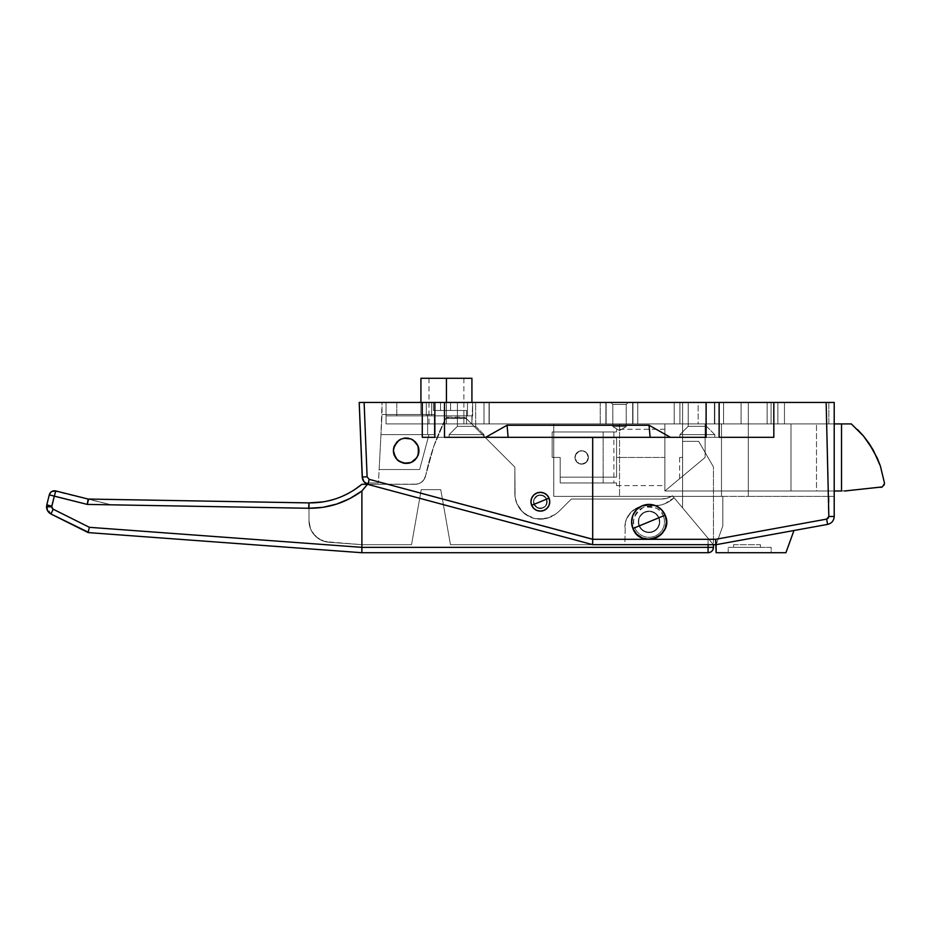 <?xml version="1.0" encoding="UTF-8"?>
<svg xmlns="http://www.w3.org/2000/svg" width="931" height="931" viewBox="0 0 931 931"><rect width="100%" height="100%" fill="white"/><g stroke="black" fill="none" stroke-linecap="round" stroke-linejoin="round"><path stroke-width="0.7" stroke-dasharray="4.66 3.49" d="M626.226 404.45L612.807 404.45L610.794 402.436L628.239 402.436L626.226 404.45L626.226 426.584L612.807 426.584L612.807 404.45L626.226 404.45L612.807 404.45L610.794 402.436L628.239 402.436L626.226 404.45L626.226 426.584L619.522 430.622L612.807 426.584L626.226 426.584L612.807 426.584L612.807 404.45L626.226 404.45L612.807 404.45L612.807 426.584L626.226 426.584L619.522 430.622L612.807 426.584L619.522 430.622L626.226 426.584L612.807 426.584L626.226 426.584L626.226 404.45L628.239 402.436L610.794 402.436L628.239 402.436L610.794 402.436L628.239 402.436L610.794 402.436L612.807 404.45L626.226 404.45L612.807 404.45L612.807 426.584L619.522 430.622L626.226 426.584L612.807 426.584L626.226 426.584L626.226 404.45L628.239 402.436L610.794 402.436L612.807 404.45L626.226 404.45M688.218 426.317L706.466 426.317L714.787 434.637L679.898 434.637L688.218 426.317L688.218 402.436L706.466 402.436L706.466 426.317L688.218 426.317L706.466 426.317L714.787 434.637L714.787 437.326L679.898 437.326L679.898 434.637L714.787 434.637L679.898 434.637L688.218 426.317L688.218 402.436L706.466 402.436L706.466 426.317L688.218 426.317L706.466 426.317L706.466 402.436L697.342 402.436L834.211 402.436L688.218 402.436L706.466 402.436L688.218 402.436L706.466 402.436L688.218 402.436L688.218 426.317L679.898 434.637L714.787 434.637L714.787 437.326L679.898 437.326L679.898 434.637L679.898 437.326L714.787 437.326L679.898 437.326L714.787 437.326L679.898 437.326L714.787 437.326L714.787 434.637L679.898 434.637L714.787 434.637L706.466 426.317L688.218 426.317L706.466 426.317L706.466 402.436L688.218 402.436L688.218 426.317L679.898 434.637L679.898 437.326L714.787 437.326L714.787 434.637L679.898 434.637L714.787 434.637L706.466 426.317L688.218 426.317M457.424 426.317L475.671 426.317L483.992 434.637L449.103 434.637L457.424 426.317L457.424 402.436L475.671 402.436L475.671 426.317L457.424 426.317L475.671 426.317L483.992 434.637L483.992 437.326L449.103 437.326L449.103 434.637L483.992 434.637L449.103 434.637L457.424 426.317L457.424 402.436L475.671 402.436L475.671 426.317L457.424 426.317L475.671 426.317L475.671 402.436L382.013 402.436L475.671 402.436L457.424 402.436L475.671 402.436L457.424 402.436L457.424 426.317L449.103 434.637L483.992 434.637L483.992 437.326L449.103 437.326L449.103 434.637L449.103 437.326L483.992 437.326L449.103 437.326L483.992 437.326L449.103 437.326L483.992 437.326L483.992 434.637L449.103 434.637L483.992 434.637L475.671 426.317L457.424 426.317L475.671 426.317L475.671 402.436L457.424 402.436L457.424 426.317L449.103 434.637L449.103 437.326L483.992 437.326L483.992 434.637L449.103 434.637L483.992 434.637L475.671 426.317L457.424 426.317M394.407 445.821L397.153 441.736M411.083 438.978L416.774 443.656L418.915 450.744A12.743 12.743 0 0 1 406.172 463.487A12.743 12.743 0 0 1 393.417 450.744L393.417 450.744A12.743 12.743 0 0 1 406.172 437.989A12.743 12.743 0 0 1 418.915 450.744L418.915 450.709A12.743 12.743 0 0 0 418.915 450.72L417.949 455.62L415.179 459.751L411.048 462.521L406.172 463.487L401.296 462.521L395.57 457.819L393.417 450.744L394.395 445.868L393.417 450.767M397.153 441.725L395.57 443.656L399.085 440.142L403.682 438.233L397.153 441.725L401.261 438.978M406.184 437.989L401.296 438.966M393.673 453.222L394.395 455.631A12.743 12.743 0 0 0 417.949 455.608L418.915 450.767A12.743 12.743 0 0 0 418.915 450.744L417.926 445.821M394.395 445.868L395.57 443.656L394.395 445.868A12.743 12.743 0 0 1 417.949 445.868L418.671 448.242M534.033 499.109L533.51 501.728A6.843 6.843 0 0 1 540.352 494.885A6.843 6.843 0 0 1 547.195 501.728L545.194 496.886L540.352 494.885L535.511 496.886L534.033 499.109L535.511 496.886L540.352 494.885L545.194 496.886L547.195 501.728A6.843 6.843 0 0 0 540.352 494.885A6.843 6.843 0 0 0 533.51 501.728L534.033 499.109L533.638 503.066L534.662 505.533L539.014 508.442L544.158 507.418L547.067 503.066L546.672 499.109L544.158 496.037L540.352 494.885L536.547 496.037L534.033 499.109L533.638 503.066L535.511 506.569L539.014 508.442L542.971 508.047L546.043 505.533L547.195 501.728L546.043 497.922L542.971 495.408L539.014 495.013L535.511 496.886L534.033 499.109L533.638 503.066L535.511 506.569L539.014 508.442L541.691 508.442L545.194 506.569L547.067 503.066L547.067 500.389L545.194 496.886L541.691 495.013L539.014 495.013L535.511 496.886L534.033 499.109L535.511 496.886L539.014 495.013L541.691 495.013L545.194 496.886L547.067 500.389L547.067 503.066L545.194 506.569L541.691 508.442L539.014 508.442L535.511 506.569L533.638 503.066L534.033 499.109M659.776 521.86A10.73 10.73 0 0 0 649.035 511.119A10.73 10.73 0 0 0 638.305 521.86A10.73 10.73 0 0 1 649.035 511.119A10.73 10.73 0 0 1 659.776 521.86A10.73 10.73 0 0 0 649.035 511.119A10.73 10.73 0 0 0 638.305 521.86A10.73 10.73 0 0 1 649.035 511.119A10.73 10.73 0 0 1 659.776 521.86L658.95 517.752L656.623 514.261L653.143 511.934L649.035 511.119L644.927 511.934L641.447 514.261L639.12 517.752L638.305 521.86L640.109 527.819L644.927 531.776L651.13 532.381L656.623 529.448L659.567 523.955L658.95 517.752L655.005 512.934L649.035 511.119L643.077 512.934L639.12 517.752L638.503 523.955L641.447 529.448L646.94 532.381L653.143 531.776L656.623 529.448L659.567 523.955L659.567 519.766L656.623 514.261L651.13 511.328L644.927 511.934L640.109 515.89L638.503 519.766L639.12 525.968L643.077 530.786L649.035 532.59L655.005 530.786L658.95 525.968L659.776 521.86L658.95 525.968L655.005 530.786L649.035 532.59L643.077 530.786L639.12 525.968L638.503 519.766L640.109 515.89L644.927 511.934L649.035 511.119L655.005 512.934L657.961 515.89L659.776 521.86A10.73 10.73 0 0 1 649.035 532.59A10.73 10.73 0 0 1 638.305 521.86A10.73 10.73 0 0 0 649.035 532.59A10.73 10.73 0 0 0 659.776 521.86A10.73 10.73 0 0 1 649.035 532.59A10.73 10.73 0 0 1 638.305 521.86A10.73 10.73 0 0 0 649.035 532.59A10.73 10.73 0 0 0 659.776 521.86A10.73 10.73 0 0 0 649.035 511.119A10.73 10.73 0 0 0 638.305 521.86A10.73 10.73 0 0 1 649.035 511.119A10.73 10.73 0 0 1 659.776 521.86L658.95 517.752L656.623 514.261L653.143 511.934L649.035 511.119L644.927 511.934L641.447 514.261L639.12 517.752L638.305 521.86L640.109 527.819L644.927 531.776L651.13 532.381L656.623 529.448L659.567 523.955L658.95 517.752L655.005 512.934L649.035 511.119L643.077 512.934L639.12 517.752L638.503 523.955L641.447 529.448L646.94 532.381L653.143 531.776L657.961 527.819L659.776 521.86A10.73 10.73 0 0 1 649.035 532.59A10.73 10.73 0 0 1 638.305 521.86A10.73 10.73 0 0 0 649.035 532.59A10.73 10.73 0 0 0 659.776 521.86L658.962 517.752A10.73 10.73 0 0 0 644.939 511.934A10.73 10.73 0 0 0 639.12 525.957A10.73 10.73 0 0 1 644.939 511.934A10.73 10.73 0 0 1 658.962 517.752L663.303 515.96A15.431 15.431 0 0 0 643.146 507.593A15.431 15.431 0 0 0 634.779 527.749L639.12 525.957A10.73 10.73 0 0 1 644.939 511.934A10.73 10.73 0 0 1 658.962 517.752A10.73 10.73 0 0 1 653.131 531.776A10.73 10.73 0 0 1 639.12 525.957L634.779 527.749C631.183 521.337 633.964 514.622 643.146 507.593C654.609 506.092 661.324 508.885 663.303 515.96L634.779 527.749L663.303 515.96A15.431 15.431 0 0 1 654.924 536.116A15.431 15.431 0 0 1 634.779 527.749A15.431 15.431 0 0 0 654.924 536.116A15.431 15.431 0 0 0 663.303 515.96L658.962 517.752A10.73 10.73 0 0 1 653.131 531.776A10.73 10.73 0 0 1 639.12 525.957A10.73 10.73 0 0 0 653.131 531.776A10.73 10.73 0 0 0 658.962 517.752L656.634 514.273L653.155 511.945L649.047 511.119L644.939 511.934L641.459 514.261L639.12 517.741L638.503 523.944L641.436 529.436L644.915 531.764L649.023 532.59L653.131 531.776L656.623 529.448L658.95 525.968L659.776 521.86M728.205 547.347L771.136 547.347L771.136 552.723L728.205 552.723L728.205 547.347L728.205 552.723L771.136 552.723L728.205 552.723L771.136 552.723L771.136 547.347L728.205 547.347M365.231 483.003L368.164 484.481L592.686 544.67L716.125 544.67L592.686 544.67L368.164 484.481C364.568 483.282 362.578 480.792 362.206 477.021L359.203 402.436L834.211 402.436L834.211 496.363L553.77 496.363L722.84 496.363L722.84 525.887L722.84 496.363L553.77 496.363L748.326 496.363L748.326 423.908L553.77 423.908L553.77 496.363L553.77 423.908L434.346 423.908L553.77 423.908L553.77 496.363L722.84 496.363L722.84 525.887L716.125 544.67L592.686 544.67L368.164 484.481A8.053 8.053 0 0 1 365.173 482.945L378.428 482.945L379.138 469.527L419.637 469.527L428.982 434.637L434.346 434.637L434.346 423.908L483.992 423.908L483.992 402.436L450.581 402.436L450.581 410.49L466.547 410.49L466.547 423.908L483.992 423.908L466.547 423.908L466.547 410.49L450.581 410.49L450.581 402.436L440.538 402.436L440.538 410.49L440.538 402.436L433.439 402.436L433.439 410.49L433.439 402.436L420.928 402.436L420.928 414.516L382.013 414.516L382.013 402.436L420.928 402.436L420.928 414.516L434.346 414.516L434.346 423.908L553.77 423.908L553.77 496.363L722.84 496.363L722.84 525.887L716.125 544.67L592.686 544.67L368.164 484.481L365.161 482.945L378.428 482.945L382.013 414.516L379.138 469.527L419.637 469.527L428.982 434.637L434.346 434.637L434.346 423.908L466.547 423.908L466.547 410.49L433.439 410.49L450.581 410.49L450.581 402.436L483.992 402.436L483.992 423.908L489.054 423.908L489.054 402.436L693.944 402.436L475.636 402.436L600.227 402.436L489.054 402.436L489.054 423.908L434.346 423.908L784.461 423.908L489.054 423.908L600.227 423.908L600.227 402.436L600.227 423.908L674.219 423.908L674.219 402.436L637.735 402.436L637.735 423.908L741.076 423.908L741.076 402.436L723.562 402.436L723.562 423.908L784.461 423.908L748.326 423.908L748.326 496.363L834.211 496.363L834.211 402.436L834.211 516.484L828.834 516.484L828.718 502.228M420.928 414.516L420.928 402.436L420.928 414.516L382.013 414.516L382.013 402.436L420.928 402.436L420.928 414.516L420.928 402.436L420.928 414.516L420.928 402.436L440.538 402.436L440.538 410.49L433.439 410.49L433.439 402.436L433.439 410.49L466.547 410.49L466.547 423.908L434.346 423.908L434.346 414.516L420.928 414.516L434.346 414.516L434.346 434.637L380.965 434.637L434.346 434.637L434.346 414.516L382.013 414.516L382.013 402.436L380.965 434.637L427.643 434.637L427.643 414.516L382.013 414.516L420.928 414.516L382.013 414.516L380.965 434.637L428.982 434.637L419.637 469.527L379.138 469.527L419.637 469.527L379.138 469.527L380.965 434.637L434.346 434.637L434.346 414.516L427.643 414.516L427.643 434.637L427.643 414.516L382.013 414.516L434.346 414.516L434.346 434.637L428.982 434.637L419.637 469.527L428.982 434.637L380.965 434.637L434.346 434.637L434.346 414.516L420.928 414.516M440.538 410.49L440.538 402.436L450.581 402.436L450.581 410.49L440.538 410.49L466.547 410.49L433.439 410.49L466.547 410.49L466.547 423.908L466.547 410.49L466.547 423.908L466.547 410.49L440.538 410.49M485.61 437.326L507.046 425.246L649.035 425.246L670.471 437.326L706.105 437.326L706.105 402.436L444.494 402.436L444.494 437.326L773.824 437.326L422.267 437.326L485.61 437.326L507.046 425.246L508.14 437.326L485.61 437.326M368.164 484.481L369.083 479.29L592.686 539.235L592.686 437.326L422.267 437.326L434.847 437.326L434.847 402.436L422.267 402.436L422.267 437.326L592.686 437.326L422.267 437.326L422.267 402.436L364.114 402.436L367.105 476.812L369.083 479.29L368.164 484.481L592.675 544.67L716.125 544.67L592.675 544.67L413.061 496.514M360.623 402.436L364.114 402.436L367.105 476.812L362.206 477.021L367.105 476.812L369.083 479.29L592.686 539.235L592.686 437.326L773.824 437.326L773.824 402.436L719.128 402.436L719.128 437.326L773.824 437.326L592.686 437.326L773.824 437.326L773.824 402.436L834.211 402.436L834.211 516.484A8.053 8.053 0 0 1 827.601 524.397L716.125 544.67L793.957 530.519L716.125 544.67L793.957 530.519L785.904 552.723L716.125 552.723L716.125 544.67L793.957 530.519L785.904 552.723L716.125 552.723L716.125 544.67L722.84 525.887L716.125 544.67L715.648 539.305L826.635 519.114L828.683 517.392L826.158 402.436L828.613 496.363L834.211 496.363L834.211 402.436L784.461 402.436L784.461 423.908L784.461 402.436L834.211 402.436L834.211 496.363L748.326 496.363L828.613 496.363M408.639 438.233L411.048 438.966M592.686 539.235L715.648 539.305L826.635 519.114A2.688 2.688 0 0 0 828.834 516.484L834.211 516.484A8.053 8.053 0 0 1 827.601 524.397L826.635 519.114L827.601 524.397L716.125 544.67L715.648 539.305L592.686 539.305L592.698 541.33L592.686 539.235M362.403 478.522L363.148 480.489M365.161 482.945L378.428 482.945L365.161 482.945M771.136 547.347L728.612 547.347L771.136 547.347M760.406 547.347L733.57 547.347L760.406 547.347L733.57 547.347L733.57 544.67L760.406 544.67L760.406 547.347L760.406 544.67L733.57 544.67L733.57 547.347L733.57 544.67L733.57 547.347L760.406 547.347L760.406 544.67L760.406 547.347M507.046 425.246L649.035 425.246L650.129 437.326L508.14 437.326L507.046 425.246M649.035 425.246L670.471 437.326L650.129 437.326L649.035 425.246M719.128 402.436L719.128 437.326L706.105 437.326L706.105 402.436L719.128 402.436M444.494 402.436L444.494 437.326L434.847 437.326L434.847 402.436L444.494 402.436M592.593 544.228L592.698 541.33L592.593 544.228M362.206 477.021L359.203 402.436M533.51 501.728A6.843 6.843 0 0 0 540.352 508.57A6.843 6.843 0 0 0 547.195 501.728L545.194 506.569L540.352 508.57L535.511 506.569L533.51 501.728L535.511 506.569L540.352 508.57L545.194 506.569L547.195 501.728A6.843 6.843 0 0 1 540.352 508.57A6.843 6.843 0 0 1 533.51 501.728M418.671 453.222L417.938 455.643M415.156 459.786L416.774 457.819M408.616 463.254L411.083 462.498M403.647 463.231L408.697 463.231M408.662 463.242L406.207 463.487M721.49 496.363L748.326 496.363L721.49 496.363L721.49 423.908L721.49 496.363L619.522 496.363L721.49 496.363L721.49 423.908L721.49 496.363M619.522 423.908L619.522 496.363L619.522 423.908L619.522 496.363L553.77 496.363L619.522 496.363L619.522 423.908L748.326 423.908L748.326 496.363L748.326 423.908L784.461 423.908L553.77 423.908L553.77 496.363L553.77 423.908L553.77 496.363L553.77 423.908L619.522 423.908M489.054 423.908L600.227 423.908L489.054 423.908L489.054 402.436L483.992 402.436L483.992 423.908L483.992 402.436L483.992 423.908L483.992 402.436L483.992 423.908L489.054 423.908L483.992 423.908L483.992 402.436L489.054 402.436L489.054 423.908M784.461 423.908L784.461 402.436L771.077 402.436L771.077 423.908L741.076 423.908L741.076 402.436L771.077 402.436L771.077 423.908L771.077 402.436L784.461 402.436L784.461 423.908M741.076 402.436L741.076 423.908L723.562 423.908L723.562 402.436L741.076 402.436L741.076 423.908L771.077 423.908L771.077 402.436L741.076 402.436M674.219 402.436L674.219 423.908L637.735 423.908L637.735 402.436L674.219 402.436L674.219 423.908L714.787 423.908L714.787 402.436L714.787 423.908L714.787 402.436L679.898 402.436L679.898 423.908L679.898 402.436L679.898 423.908L679.898 402.436L679.898 423.908L679.898 402.436L714.787 402.436L714.787 423.908L679.898 423.908L679.898 402.436L674.219 402.436L679.898 402.436L679.898 423.908L674.219 423.908L674.219 402.436M632.917 423.908L632.94 402.436L606.128 402.436L606.128 423.908L632.94 423.908L632.917 402.436L632.917 423.908L605.895 423.908L605.895 402.436L606.128 423.908L606.128 402.436L632.94 402.436L632.917 423.908M606.128 423.908L605.895 402.436L606.128 423.908M415.179 441.725L416.774 443.656M399.085 461.334L403.682 463.242L399.085 461.334M411.048 462.521L415.179 459.751L411.048 462.521M714.787 402.436L714.787 423.908L714.787 402.436L714.787 423.908L723.562 423.908L723.562 402.436L714.787 402.436L723.562 402.436L723.562 423.908L714.787 423.908L714.787 402.436M427.643 414.516L427.643 434.637L434.346 434.637L434.346 414.516L427.643 414.516M379.138 469.527L419.637 469.527L379.138 469.527L419.637 469.527L428.982 434.637L380.965 434.637L379.138 469.527M393.417 450.744L393.673 448.253M406.172 463.487L403.682 463.242M428.982 434.637L419.637 469.527L428.982 434.637M600.227 423.908L605.895 423.908L605.895 402.436L600.227 402.436L600.227 423.908L600.227 402.436L605.895 402.436L605.895 423.908L600.227 423.908M632.684 423.908L637.735 423.908L637.735 402.436L632.673 402.436L632.684 423.908L632.673 402.436L637.735 402.436L637.735 423.908L632.673 423.908L632.673 402.436L632.673 423.908M733.57 544.67L760.406 544.67L733.57 544.67M698.145 402.436L682.632 402.436L682.632 423.908L698.145 423.908L698.145 402.436L714.414 402.436L467.49 402.436L467.49 415.854L431.67 415.854L431.67 402.436L467.49 402.436L426.293 402.436L426.293 415.854L396.781 415.854L396.781 402.436L426.293 402.436L426.293 415.854L426.293 402.436L386.039 402.436L698.145 402.436L698.145 423.908L714.414 423.908L386.039 423.908L751.992 423.908L748.326 423.908L748.326 402.436L834.211 402.436L714.414 402.436L748.326 402.436L714.414 402.436L714.414 423.908L714.414 402.436L748.326 402.436L748.326 423.908L714.414 423.908L714.414 402.436L698.145 402.436M446.426 402.436L420.928 402.436L471.924 402.436L446.426 402.436L471.924 402.436L446.426 402.436L446.426 378.277L446.426 402.436M420.928 378.277L463.871 378.277L446.426 378.277L446.426 423.908L446.426 378.277L446.426 423.908L463.871 423.908L428.982 423.908L446.426 423.908L446.426 378.277L420.928 378.277M767.121 423.908L834.211 423.908L767.121 423.908L767.121 402.436L767.121 423.908L767.121 402.436L767.121 423.908L767.121 402.436L777.851 402.436L777.851 423.908L828.834 423.908L828.834 402.436L777.851 402.436L828.834 402.436L828.834 423.908L777.851 423.908L777.851 402.436L777.851 423.908L767.121 423.908L777.851 423.908L777.851 402.436L767.121 402.436L767.121 423.908L767.121 402.436L748.326 402.436L748.326 423.908L767.121 423.908L748.326 423.908L748.326 402.436L767.121 402.436L767.121 423.908M489.264 402.436L489.264 423.908L682.632 423.908L682.632 402.436L489.264 402.436L682.632 402.436L682.632 423.908L489.264 423.908L489.264 402.436L472.645 402.436L471.924 423.908L471.924 415.854L471.924 423.908L471.924 415.854L386.039 415.854L386.039 402.436L386.039 423.908L386.039 415.854L386.039 423.908L471.924 423.908L471.924 415.854L472.645 415.854L467.49 415.854L467.49 402.436L431.67 402.436L431.67 415.854L467.49 415.854L426.293 415.854L426.293 402.436L426.293 415.854L426.293 402.436L396.781 402.436L396.781 415.854L426.293 415.854L386.039 415.854L471.924 415.854L471.924 423.908L386.039 423.908L386.039 415.854L472.645 415.854L386.039 415.854L471.924 415.854L471.924 423.908L489.264 423.908L489.264 402.436L489.264 423.908L471.924 423.908L472.645 402.436L489.264 402.436M834.211 402.436L834.211 423.908L834.211 402.436L828.834 402.436L828.834 423.908L834.211 423.908L834.211 402.436L834.211 423.908L828.834 423.908L828.834 402.436L834.211 402.436M446.426 423.908L428.982 423.908L446.426 423.908M471.924 378.277L428.982 378.277L471.924 378.277M396.781 415.854L396.781 402.436L386.039 402.436L386.039 415.854L396.781 415.854L386.039 415.854L386.039 402.436L396.781 402.436L396.781 415.854M426.293 415.854L426.293 402.436L431.67 402.436L431.67 415.854L426.293 415.854L431.67 415.854L431.67 402.436L426.293 402.436L426.293 415.854M714.414 423.908L682.632 423.908L682.632 402.436L714.414 402.436L714.414 423.908M472.645 415.854L467.49 415.854L467.49 402.436L472.645 402.436L472.645 415.854L472.645 402.436L467.49 402.436L467.49 415.854L472.645 415.854M46.585 506.01L46.794 504.858L51.799 506.161L46.794 504.858L49.285 494.861L51.647 491.615L55.604 490.905L51.799 506.161L53.195 509.21L89.411 527.318L361.891 547.347L361.891 490.974L349.858 498.562L336.731 504.067L322.882 507.337L308.685 508.268L111.266 504.823L55.604 490.905L51.799 506.161L52.473 508.675L89.411 527.318L361.891 547.347L361.891 490.974L363.09 489.159L367.547 484.283L415.133 484.283L361.891 484.283L416.96 484.132L420.393 482.91L423.233 480.594L425.642 475.718A228.107 228.107 0 0 1 445.67 418.531L445.67 418.531A228.107 228.107 0 0 0 425.642 475.718L433.753 446.461L445.67 418.531L466.28 418.531L465.337 417.588L514.855 467.106L514.855 493.674A25.498 25.498 0 0 0 555.109 514.471A40.254 40.254 0 0 0 560.264 510.107L571.331 499.051L661.115 499.051A21.471 21.471 0 0 0 672.45 495.804A21.471 21.471 0 0 1 661.115 499.051L571.331 499.051L560.264 510.107A40.254 40.254 0 0 1 555.109 514.471A25.498 25.498 0 0 1 514.855 493.674L514.855 467.106L466.28 418.531L514.855 467.106L515.099 497.154L516.973 503.846L520.592 509.781L525.678 514.529L535.209 518.648L545.589 518.625L555.109 514.471A40.254 40.254 0 0 0 560.264 510.107L571.331 499.051L661.115 499.051L667.003 498.225L672.45 495.804L708.072 538.269L708.072 547.347L361.891 547.347L708.072 547.347L708.072 538.269L713.449 544.67L713.449 547.347L708.072 547.347L713.449 547.347C713.123 550.605 711.342 552.397 708.072 552.723L361.891 552.723L88.166 532.59L50.996 514.005L53.195 509.21L50.996 514.005L46.55 506.813M51.961 507.93L52.473 508.675M46.794 504.858L49.634 493.896L50.833 492.231L53.556 490.881L111.266 504.823L88.166 499.051L308.987 502.903L308.987 520.825L310.477 528.68L314.725 535.441L321.16 540.178L328.876 542.238L361.891 544.67L328.876 542.238L361.891 544.67L411.537 544.67L361.891 544.67L411.537 544.67L421.243 489.648L411.537 544.67L421.243 489.648L440.747 489.648L421.243 489.648L440.747 489.648L450.453 544.67L440.747 489.648L450.453 544.67L624.887 544.67L450.453 544.67L624.887 544.67L625.295 523.036L626.516 519.009L631.171 512.038L638.142 507.383L642.169 506.161L659.811 505.23L665.025 503.671L674.079 497.748A28.174 28.174 0 0 1 654.4 505.754A28.174 28.174 0 0 0 674.079 497.748L672.45 495.804L667.003 498.225L661.115 499.051L571.331 499.051L560.264 510.107A40.254 40.254 0 0 1 555.109 514.471L548.941 517.683L538.665 519.114L531.845 517.717L522.966 512.329L516.973 503.846L515.099 497.154L514.855 467.106L465.337 417.588L446.193 417.623L465.337 417.588L514.855 467.106L515.099 497.154L516.973 503.846L522.966 512.329L531.845 517.717L538.665 519.114L548.941 517.683L555.109 514.471A40.254 40.254 0 0 0 560.264 510.107L571.331 499.051L661.115 499.051L667.003 498.225L672.45 495.804L709.119 539.515L672.45 495.804A21.471 21.471 0 0 1 661.115 499.051A21.471 21.471 0 0 0 672.45 495.804L667.003 498.225L661.115 499.051L571.331 499.051L661.115 499.051L571.331 499.051L560.264 510.107A40.254 40.254 0 0 1 555.109 514.471A40.254 40.254 0 0 0 560.264 510.107A40.254 40.254 0 0 1 555.109 514.471A25.498 25.498 0 0 1 514.855 493.674A25.498 25.498 0 0 0 555.109 514.471L548.941 517.683L538.665 519.114L531.845 517.717L522.966 512.329L516.973 503.846L515.099 497.154L514.855 467.106L514.855 493.674L514.855 467.106L465.337 417.588L447.171 417.193L445.74 418.403L447.171 417.193L464.383 417.193L466.28 418.531L445.67 418.531A228.107 228.107 0 0 0 425.642 475.718L433.753 446.461L445.67 418.531L433.753 446.461L425.642 475.718A228.107 228.107 0 0 1 445.67 418.531L433.753 446.461L425.118 477.475L425.642 475.718L424.303 479.116L421.906 481.874L423.233 480.594L420.393 482.91L421.906 481.874L418.729 483.666L415.133 484.283L361.891 484.283A80.508 80.508 0 0 1 308.987 502.903L308.987 502.903A80.508 80.508 0 0 0 361.891 484.283L415.133 484.283L361.891 484.283L350.126 492.418L337.895 498.062M344.435 495.362L354.63 489.659L344.435 495.362M361.263 484.807L350.126 492.418L337.115 498.353L323.255 501.879L337.115 498.353L323.255 501.879L308.987 502.903L308.987 520.825L308.987 502.903L308.987 520.825L310.477 528.68L312.281 532.264L317.715 538.118L324.919 541.574L361.891 544.67L411.537 544.67L421.243 489.648L440.747 489.648L450.453 544.67L624.887 544.67L625.295 523.036L626.516 519.009L631.171 512.038L638.142 507.383L642.169 506.161L659.811 505.23L665.025 503.671L674.079 497.748L672.45 495.804L713.449 544.67L713.449 466.908L713.449 547.347A5.365 5.365 0 0 1 708.072 552.723L708.072 547.347L708.072 552.723L361.891 552.723L361.891 547.347L361.845 551.14M315.19 502.763L319.682 502.368M323.092 501.902L308.987 502.903L308.685 508.268L111.266 504.823L88.608 499.156M698.681 441.352L713.449 466.908L698.681 441.352L682.586 441.352L694.282 441.352L682.586 441.352L682.586 507.884L682.586 441.352L682.586 507.884L713.449 544.67L713.449 466.908L698.681 441.352L713.449 466.908L713.449 544.67L682.586 507.884L682.586 441.352L698.681 441.352M337.115 498.353L323.255 501.879M624.887 527.225A21.471 21.471 0 0 1 646.358 505.754A21.471 21.471 0 0 0 624.887 527.225M308.987 520.825A21.471 21.471 0 0 0 328.876 542.238A21.471 21.471 0 0 1 308.987 520.825M88.166 499.051L308.987 502.903C328.841 503.008 346.472 496.805 361.891 484.283L367.547 484.283L361.891 490.974C346.076 502.647 328.34 508.419 308.685 508.268L308.987 502.903M363.078 484.283L365.604 484.283M361.891 552.723L88.166 532.59L50.996 514.005M89.132 528.331L89.411 527.318L89.132 528.331M88.457 531.019L88.201 532.16M47.283 510.176L48.307 511.817M445.67 418.531L466.28 418.531L445.67 418.531M425.642 475.718A10.73 10.73 0 0 1 415.133 484.283A10.73 10.73 0 0 0 425.642 475.718A10.73 10.73 0 0 1 415.133 484.283A10.73 10.73 0 0 0 425.642 475.718M713.449 544.67L682.586 507.884L713.449 544.67M672.45 495.804L674.079 497.748L672.45 495.804M816.499 423.908L791.001 423.908L791.001 490.998L816.499 490.998L816.499 423.908L816.499 490.998L664.874 490.998L841.519 490.998L841.519 423.908L664.874 423.908L664.874 490.998L664.874 423.908L834.211 423.908L664.874 423.908L664.874 490.998L664.874 423.908L851.295 423.908L841.519 423.908L841.519 490.998L880.831 487.379L844.673 490.998L664.874 490.998L816.01 490.998L791.001 490.998L791.001 423.908L682.586 423.908L791.001 423.908L682.586 423.908L682.586 457.447L679.63 457.447L682.586 457.447L682.586 423.908L705.128 423.908L705.128 457.447L705.128 423.908L705.128 457.447L664.874 490.998L791.001 490.998L791.001 423.908L816.499 423.908M588.392 457.447A6.715 6.715 0 0 0 581.677 450.744A6.715 6.715 0 0 0 574.974 457.447A6.715 6.715 0 0 1 581.677 450.744A6.715 6.715 0 0 1 588.392 457.447A6.715 6.715 0 0 0 581.677 450.744A6.715 6.715 0 0 0 574.974 457.447A6.715 6.715 0 0 1 581.677 450.744A6.715 6.715 0 0 1 588.392 457.447L586.425 462.195L581.677 464.162L576.929 462.195L574.974 457.447L576.103 453.723L579.105 451.256L582.992 450.872L586.425 452.71L588.392 457.447L586.425 452.71L582.992 450.872L579.105 451.256L575.474 454.887L575.102 458.762L576.103 461.171L577.953 463.033L581.677 464.162L586.425 462.195L588.392 457.447L587.88 460.019L585.401 463.033L582.992 464.034L579.105 463.65L576.929 462.195L575.102 458.762L575.474 454.887L576.929 452.71L579.105 451.256L582.992 450.872L586.425 452.71L588.264 456.143L586.425 452.71L582.992 450.872L579.105 451.256L576.929 452.71L575.474 454.887L575.102 458.762L576.929 462.195L579.105 463.65L582.992 464.034L585.401 463.033L587.88 460.019L588.392 457.447A6.715 6.715 0 0 1 581.677 464.162A6.715 6.715 0 0 1 574.974 457.447A6.715 6.715 0 0 0 581.677 464.162A6.715 6.715 0 0 0 588.392 457.447A6.715 6.715 0 0 1 581.677 464.162A6.715 6.715 0 0 1 574.974 457.447A6.715 6.715 0 0 0 581.677 464.162A6.715 6.715 0 0 0 588.392 457.447M560.206 477.172L616.566 477.172L560.206 477.172L560.206 482.945L560.206 477.172L616.566 477.172L616.566 437.733L616.566 457.447L664.874 457.447L616.566 457.447L664.874 457.447L664.874 485.633L664.874 429.272L664.874 457.447L616.566 457.447L616.566 437.733L552.153 437.733L616.566 437.733L552.153 437.733L552.153 431.949L552.153 437.733L552.153 431.949L616.566 431.949L552.153 431.949L552.153 457.447L552.153 431.949L552.153 457.447L560.206 457.447L560.206 477.172L560.206 457.447L552.153 457.447L552.153 437.733L616.566 437.733L616.566 477.172L616.566 437.733L616.566 477.172L560.206 477.172L560.206 457.447L560.206 482.945L616.566 482.945L560.206 482.945L616.566 482.945L616.566 485.633L616.566 482.945L560.206 482.945L603.148 482.945L603.148 431.949L613.878 431.949L552.153 431.949L616.566 431.949L616.566 429.272L616.566 431.949L552.153 431.949L603.148 431.949L552.153 431.949L552.153 457.447L560.206 457.447L552.153 457.447L552.153 431.949L603.148 431.949L603.148 482.945L603.148 431.949L613.878 431.949L603.148 431.949L603.148 482.945L613.878 482.945L560.206 482.945L560.206 457.447L552.153 457.447L560.206 457.447L560.206 482.945L560.206 457.447L552.153 457.447L560.206 457.447L560.206 477.172M616.566 477.172L616.566 437.733L616.566 477.172M616.566 482.945L616.566 485.633L616.566 482.945M616.566 431.949L616.566 429.272L616.566 431.949M834.211 490.998L664.874 490.998L705.128 457.447L705.128 423.908L791.001 423.908L791.001 490.998L664.874 490.998L705.128 457.447L664.874 490.998L834.211 490.998M664.874 457.447L664.874 485.633L664.874 457.447M882.379 486.901L880.831 487.379L883.6 485.854L884.415 482.793L880.377 466.024L877.235 458.029M884.031 485.167L884.415 482.793M880.4 466.082L873.336 450.267L863.526 436.069L851.295 423.908L857.684 429.703M880.831 487.379L881.622 487.216M884.322 484.411L884.45 483.608M877.211 457.982L873.336 450.267M868.751 442.947L863.468 435.987M682.586 423.908L682.586 457.447L682.586 423.908M682.586 457.447L679.63 457.447L682.586 457.447M542.913 507.93A6.715 6.715 0 0 1 534.15 504.288A6.715 6.715 0 0 1 537.792 495.525A6.715 6.715 0 0 0 534.15 504.288A6.715 6.715 0 0 0 542.913 507.93L537.781 507.93L534.15 504.288L534.15 499.156L537.792 495.525L542.924 495.536L546.555 499.167L546.544 504.299L542.913 507.93A6.715 6.715 0 0 0 546.555 499.167A6.715 6.715 0 0 0 537.792 495.525A6.715 6.715 0 0 1 546.555 499.167A6.715 6.715 0 0 1 542.913 507.93L546.544 504.299L546.555 499.167L542.924 495.536L537.792 495.525L534.15 499.156L534.15 504.288L537.781 507.93L542.913 507.93M536.768 493.046L536.768 493.046A9.391 9.391 0 0 0 531.671 505.312A9.391 9.391 0 0 0 543.937 510.409A9.391 9.391 0 0 0 549.034 498.143M632.94 423.908L632.94 402.436L632.94 423.908M463.871 378.277L463.871 423.908M428.982 378.277L428.982 423.908M616.566 485.633L664.874 485.633M664.874 429.272L616.566 429.272M613.878 431.949L613.878 482.945M679.63 457.447L679.63 478.697"/><path stroke-width="1.4" d="M399.038 440.177L394.395 445.868L393.673 448.242M393.662 448.276L394.395 445.868A12.743 12.743 0 0 0 393.417 450.744L395.57 457.819L399.085 461.334L403.682 463.242L411.048 462.521L416.774 457.819L418.671 453.222L417.949 445.868L413.306 440.177M401.261 438.978L399.143 440.107M411.048 438.966L415.179 441.725L411.048 438.966L406.172 437.989L411.048 438.966L403.682 438.233L406.172 437.989L401.296 438.966L397.153 441.725L401.296 438.966M413.213 440.119L411.083 438.978M418.671 448.242L418.915 450.744A12.743 12.743 0 0 0 417.949 445.868L415.179 441.725L417.949 445.868M393.673 448.253L397.153 441.725L394.395 445.868L393.417 450.744A12.743 12.743 0 0 0 394.395 455.62L393.417 450.744L394.395 455.62L397.153 459.751L393.673 453.222M413.061 496.514L368.164 484.481L369.083 479.29L592.686 539.235L592.686 437.326L592.698 541.33L592.686 539.305L715.648 539.305L716.125 544.67L592.686 544.67L716.125 544.67L827.601 524.397L826.635 519.114L827.601 524.397C831.697 523.35 833.897 520.708 834.211 516.484L828.834 516.484L826.635 519.114L715.648 539.305L716.125 552.723L716.125 544.67L827.601 524.397C831.697 523.35 833.897 520.708 834.211 516.484L834.211 402.436L826.158 402.436L828.834 516.484L828.218 518.195L826.635 519.114L715.648 539.305L592.686 539.305L369.083 479.29L367.105 476.812L364.114 402.436L422.267 402.436L422.267 437.326L434.847 437.326L434.847 402.436L434.847 437.326L422.267 437.326L422.267 402.436L444.494 402.436L444.494 437.326L508.14 437.326L507.046 425.246L485.61 437.326L507.046 425.246L508.14 437.326L650.129 437.326L649.035 425.246L507.046 425.246L649.035 425.246L650.129 437.326L670.471 437.326L649.035 425.246L670.471 437.326L706.105 437.326L706.105 402.436L706.105 437.326L444.494 437.326L444.494 402.436L719.128 402.436L719.128 437.326L773.824 437.326L719.128 437.326L719.128 402.436L773.824 402.436L773.824 437.326L773.824 402.436L826.158 402.436L828.834 516.484L834.211 516.484L834.211 402.436L359.203 402.436L362.403 478.522M360.623 402.436L364.114 402.436L367.105 476.812L362.206 477.021C362.578 480.792 364.568 483.282 368.164 484.481L363.963 481.734L362.206 477.021L367.105 476.812L369.083 479.29L368.164 484.481L365.161 482.945A8.053 8.053 0 0 0 368.164 484.481L366.581 483.864A8.053 8.053 0 0 1 366.57 483.864M368.164 484.481L592.686 544.67L368.164 484.481M417.949 455.62L415.179 459.751L417.949 455.62L418.671 448.253L417.949 455.62A12.743 12.743 0 0 0 418.915 450.755M408.651 438.233L406.184 437.989M828.718 502.228L828.613 496.363M716.125 552.723L785.904 552.723L793.957 530.519L785.904 552.723L716.125 552.723M363.148 480.489L365.231 483.003M592.698 541.33L592.593 544.228L592.698 541.33M359.203 402.436L362.206 477.021M416.774 457.819L411.048 462.521L408.662 463.242L403.682 463.242L397.525 460.112M411.083 462.498L413.213 461.369M413.306 461.299L415.156 459.786M408.662 463.242L411.048 462.521L406.172 463.487L399.143 461.369M397.188 459.786L399.038 461.31M417.053 444.11L415.179 441.725M418.671 453.222L418.915 450.744M446.426 402.436L446.426 378.277L420.928 378.277L471.924 378.277L446.426 378.277L446.426 402.436M361.845 551.14L361.891 547.347L361.891 552.723L708.072 552.723L708.072 547.347L713.449 547.347L708.072 547.347L708.072 544.67L708.072 547.347L361.891 547.347L89.411 527.318L53.195 509.21L51.717 506.813L46.55 506.813C46.69 510.037 48.168 512.446 50.996 514.005L53.195 509.21L51.717 506.813L54.289 496.165L87.246 504.404L308.685 508.268L322.882 507.337L336.731 504.067L349.858 498.562L361.891 490.974L361.891 547.347L89.411 527.318L53.195 509.21L50.996 514.005L88.166 532.59L361.891 552.723L708.072 552.723C711.342 552.397 713.123 550.605 713.449 547.347L713.449 544.67L713.449 547.347A5.365 5.365 0 0 1 708.072 552.723L708.072 547.347L361.891 547.347L361.891 490.974L367.547 484.283L361.891 484.283L354.63 489.659L361.263 484.807M308.987 508.268L308.987 502.903L88.166 499.051L55.802 490.951A5.365 5.365 0 0 0 49.285 494.861L46.794 504.858L51.799 506.161L54.289 496.165L49.285 494.861L46.794 504.858L47.283 510.176M51.961 507.93L52.473 508.675M337.895 498.062L337.115 498.353M309.371 502.903L315.19 502.763M319.682 502.368L323.092 501.902M367.547 484.283L366.558 484.283L367.547 484.283L361.891 490.974C346.076 502.647 328.34 508.419 308.685 508.268L87.246 504.404L88.166 499.051L55.802 490.951L54.289 496.165L55.802 490.951A5.365 5.365 0 0 0 49.285 494.861L87.246 504.404L88.608 499.156M323.255 501.879L308.987 502.903L88.166 499.051M362.462 484.283L363.835 484.283M88.457 531.019L88.876 529.308L88.166 532.59L361.891 552.723M48.307 511.817L50.996 514.005L88.201 532.16M89.132 528.331L89.411 527.318L89.132 528.331M50.833 492.231L49.296 494.861M55.604 490.905L51.647 491.615M361.891 484.283C346.472 496.805 328.841 503.008 308.987 502.903L308.685 508.268M50.996 514.005L47.749 511.038L46.55 506.813L51.74 506.406M46.55 506.813L46.585 506.01M51.799 506.161L46.794 504.858M834.211 423.908L841.519 423.908L841.519 490.998L834.211 490.998L841.519 490.998L841.519 423.908L834.211 423.908M844.673 490.998L882.379 486.901L844.673 490.998M857.684 429.703L863.526 436.069L851.295 423.908L841.519 423.908L851.295 423.908L863.526 436.069L873.336 450.267L880.377 466.024L884.415 482.793M884.45 483.608L882.379 486.901M877.235 458.029L880.377 466.024M873.336 450.267L868.751 442.947L877.211 457.982M863.526 436.069L868.751 442.947M884.322 484.411L884.031 485.167M881.622 487.216L880.831 487.379M665.153 515.192A17.445 17.445 0 0 0 642.378 505.731A17.445 17.445 0 0 0 632.917 528.517A17.445 17.445 0 0 1 642.378 505.731A17.445 17.445 0 0 1 665.153 515.192A17.445 17.445 0 0 0 642.378 505.731A17.445 17.445 0 0 0 632.917 528.517L665.153 515.192L632.917 528.517C640.505 549.732 674.754 535.581 665.153 515.192L666.48 521.872L665.141 528.54L661.359 534.196L655.703 537.978L649.023 539.305L642.343 537.967L636.688 534.185L632.917 528.517L631.59 521.837L632.929 515.169L636.711 509.513L642.378 505.731L649.058 504.416L655.727 505.742L661.382 509.536L665.153 515.192A17.445 17.445 0 0 1 655.703 537.978A17.445 17.445 0 0 1 632.917 528.517A17.445 17.445 0 0 0 655.703 537.978A17.445 17.445 0 0 0 665.153 515.192M531.671 505.312A9.391 9.391 0 0 1 536.768 493.046A9.391 9.391 0 0 0 531.671 505.312C534.359 510.374 538.455 512.073 543.937 510.409A9.391 9.391 0 0 1 531.671 505.312L540.352 501.728L531.671 505.312L533.707 508.361L536.745 510.397L540.341 511.119L543.937 510.409C548.999 507.721 550.698 503.624 549.034 498.143L540.352 501.728L549.034 498.143A9.391 9.391 0 0 0 536.768 493.046A9.391 9.391 0 0 1 549.034 498.143A9.391 9.391 0 0 1 543.937 510.409L546.986 508.373L549.022 505.335L549.744 501.739L549.034 498.143A9.391 9.391 0 0 0 536.768 493.046L533.719 495.083L531.671 498.132L530.961 501.716L531.671 505.312M549.034 498.143L546.997 495.094L543.948 493.058L540.364 492.336L536.768 493.046M420.928 402.436L420.928 378.277M471.924 402.436L471.924 378.277"/></g></svg>
